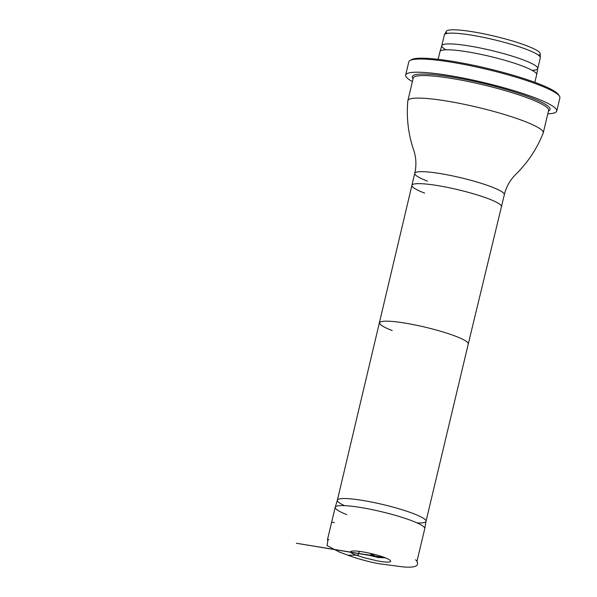 <?xml version="1.0" encoding="UTF-8"?>
<svg xmlns="http://www.w3.org/2000/svg" width="597" height="597" viewBox="0 0 597 597"><rect width="100%" height="100%" fill="white"/><g stroke="black" fill="none" stroke-linecap="round" stroke-linejoin="round"><path stroke-width="0.9" d="M359.372 551.382L358.125 555.113L356.222 555.15L363.595 557.583L376.729 560.717C398.311 564.963 393.386 558.688 371.177 553.613C353.887 549.412 343.588 550.456 356.23 555.15L347.902 555.225L339.394 552.031L347.902 555.225C357.737 558.814 367.991 561.628 378.662 563.672L402.371 566.829C408.736 567.441 413.146 567.225 415.594 566.172C419.139 564.978 417.057 560.493 415.624 559.919L415.497 559.822M346.775 514.621A46.036 6.41 13.4 0 1 335.201 507.278A46.036 6.41 13.4 0 1 335.215 507.219A46.036 6.41 13.4 0 1 381.468 511.711A46.036 6.41 13.4 0 1 424.773 528.561A46.036 6.41 13.4 0 1 424.766 528.614L416.967 561.337M344.529 505.644A45.566 6.343 13.4 0 1 337.365 500.204A45.566 6.343 13.4 0 1 337.38 500.152A45.566 6.343 13.4 0 1 383.162 504.592A45.566 6.343 13.4 0 1 426.027 521.271A45.566 6.343 13.4 0 1 426.019 521.323A45.566 6.343 13.4 0 1 417.169 522.95M427.467 181.13A46.036 6.41 13.4 0 1 414.751 173.346C416.572 165.347 416.213 157.586 413.669 150.063C408.251 134.079 406.311 117.669 407.833 100.833A69.58 9.686 13.4 0 1 407.863 100.639A69.58 9.686 13.4 0 1 477.801 107.348A69.58 9.686 13.4 0 1 543.248 132.892A69.58 9.686 13.4 0 1 543.188 133.079C536.957 148.795 527.823 162.563 515.778 174.391L515.778 174.391C510.122 179.958 506.293 186.719 504.316 194.689L501.465 206.659A46.036 6.41 13.4 0 0 458.168 189.756A46.036 6.41 13.4 0 0 411.9 185.316A46.036 6.41 13.4 0 1 411.9 185.316A46.036 6.41 13.4 0 0 424.616 193.1M447.138 33.439A48.327 6.724 13.4 0 1 446.265 31.335A48.327 6.724 13.4 0 1 477.003 32.514A48.327 6.724 13.4 0 1 526.845 45.805A48.327 6.724 13.4 0 1 540.218 53.723A48.327 6.724 13.4 0 1 538.494 55.2M445.966 49.805A49.327 6.865 13.4 0 1 441.78 45.708A49.327 6.865 13.4 0 1 441.795 45.656L444.347 34.932A49.327 6.865 13.4 0 1 444.444 34.693A49.327 6.865 13.4 0 1 475.809 35.887A49.327 6.865 13.4 0 1 526.688 49.461A49.327 6.865 13.4 0 1 540.337 57.536A49.327 6.865 13.4 0 1 540.307 57.797L537.748 68.543M438.161 59.304L439.989 51.603A49.693 6.918 13.4 0 1 440.004 51.551L441.795 45.656A49.327 6.865 13.4 0 1 472.585 46.544A49.327 6.865 13.4 0 1 524.121 60.23A49.327 6.865 13.4 0 1 537.755 68.513A49.327 6.865 13.4 0 1 537.74 68.573A49.327 6.865 13.4 0 1 532.158 70.342M440.004 51.551A49.693 6.918 13.4 0 1 471.033 52.446A49.693 6.918 13.4 0 1 522.95 66.237A49.693 6.918 13.4 0 1 536.688 74.58A49.693 6.918 13.4 0 1 536.681 74.64L534.845 82.341M410.758 60.17A76.416 10.634 13.4 0 1 411.378 59.7A76.416 10.634 13.4 0 1 462.682 63.125A76.416 10.634 13.4 0 1 537.86 83.476A76.416 10.634 13.4 0 1 558.576 94.766A76.416 10.634 13.4 0 1 558.911 95.468M412.408 81.588A77.662 10.806 13.4 0 1 405.661 75.05L408.796 61.887A77.662 10.806 13.4 0 1 409.9 60.588A77.662 10.806 13.4 0 1 462.041 64.066A77.662 10.806 13.4 0 1 538.442 84.752A77.662 10.806 13.4 0 1 559.493 96.221A77.662 10.806 13.4 0 1 559.889 97.878L556.755 111.042A77.662 10.806 13.4 0 1 547.785 113.84M405.661 75.05A77.662 10.806 13.4 0 1 453.869 76.319A77.662 10.806 13.4 0 1 535.3 97.915A77.662 10.806 13.4 0 1 556.755 111.042M385.408 557.852L377.289 557.434L371.013 553.576M392.207 330.544A45.566 6.343 13.4 0 1 379.625 322.843L379.625 322.843A45.566 6.343 13.4 0 1 425.415 327.231A45.566 6.343 13.4 0 1 468.272 343.962L426.027 521.293M337.372 500.174L414.751 173.346A46.036 6.41 13.4 0 1 461.018 177.787A46.036 6.41 13.4 0 1 504.316 194.689M543.248 132.892L548.613 110.37A69.58 9.686 -166.6 0 0 483.167 84.826A69.58 9.686 -166.6 0 0 413.228 78.117L407.863 100.639M413.094 78.707A70.827 9.858 13.4 0 1 483.488 83.461A70.827 9.858 13.4 0 1 548.471 110.96M331.626 522.256L334.41 522.532M328.902 539.472L328.014 539.733L327.022 545.583L339.394 552.031M385.237 557.785L296.373 543.255L371.222 555.673L370.573 553.471M363.595 557.583L376.729 560.717M372.297 553.882L371.297 555.494L376.155 556.964L365.812 554.501L385.229 557.785M372.162 554.307L372.364 553.897M335.201 507.278L327.395 540.024M337.38 500.152L335.215 507.219M426.027 521.271L424.773 528.561M468.272 343.962L501.465 206.659M446.265 31.335L444.444 34.693M540.218 53.723L540.337 57.536M537.755 68.513L536.688 74.58M411.378 59.7L409.9 60.588M558.576 94.766L559.493 96.221"/></g></svg>
